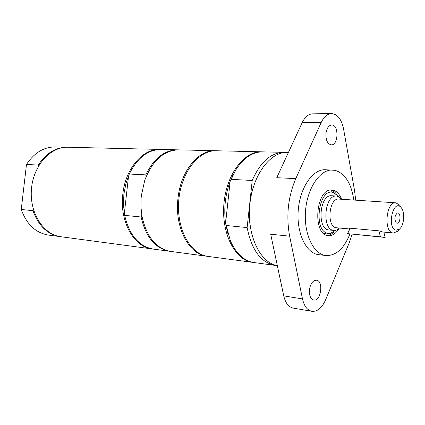 <?xml version="1.0" encoding="UTF-8"?>
<svg xmlns="http://www.w3.org/2000/svg" width="425" height="425" viewBox="0 0 425 425"><rect width="100%" height="100%" fill="white"/><g stroke="black" fill="none" stroke-linecap="round" stroke-linejoin="round"><path stroke-width="0.64" d="M250.155 225.702C248.242 212.792 249.236 200.111 253.141 187.659M330.804 190.076C333.173 190.639 335.24 192.217 336.993 194.804M334.098 231.721C331.962 234 329.678 235.238 327.245 235.423M323.011 232.815L325.964 233.888L328.637 233.723M331.914 191.972L326.214 191.994M277.339 265.652C260.227 262.926 247.015 235.636 249.735 205.7C252.248 175.748 269.923 151.661 287.183 152.437L288.41 152.463M309.427 289.797C310.489 283.56 312.832 280.367 316.471 280.213C323.834 280.808 320.997 301.623 313.762 300.013C310.569 298.982 309.129 295.572 309.427 289.797M325.948 133.429C326.74 128.212 328.658 125.396 331.691 124.987C339.012 124.536 338.55 145.419 331.266 144.856C327.494 143.985 325.72 140.176 325.948 133.429M331.532 113.587L312.614 113.831C308.417 114.043 304.943 116.981 302.186 122.644L276.755 177.703L295.784 178.622L321.162 122.549C323.914 116.79 327.367 113.799 331.532 113.587C337.503 114.128 341.503 119.207 343.538 128.823L354.508 190.294L355.709 200.191M311.876 311.307C307.286 310.282 304.157 306.149 302.494 298.913L289.648 236.183L270.693 234.212L283.73 295.869C285.419 302.988 288.575 307.062 293.197 308.093L311.876 311.307C317.401 311.78 321.964 307.982 325.566 299.917L348.952 243.493L352.155 234.271M349.929 233.968C343.99 248.667 335.984 255.855 325.917 255.526L318.718 254.676C306.17 253.454 296.368 233.059 298.233 210.333C299.933 187.6 312.8 168.98 325.38 169.734L335.086 170.329C345.089 173.469 351.326 183.377 353.807 200.063M325.917 255.526C313.411 254.309 303.647 233.787 305.522 210.906C307.238 188.009 320.083 169.262 332.626 170.016M289.648 236.183C285.988 216.038 288.033 196.855 295.784 178.622M339.033 228.496C335.989 233.49 332.456 235.875 328.44 235.641C311.955 235.307 315.685 187.808 332.021 190.044L332.998 190.166C336.573 190.979 339.362 193.843 341.371 198.757M232.688 175.621L230.143 181.464C225.197 194.847 223.683 208.771 225.59 223.252L228.071 234.398M231.019 179.355L252.222 180.466C260.339 162.015 270.879 152.644 283.842 152.357L262.73 151.858C252.689 151.837 243.785 157.739 236.018 169.564L230.143 181.464L225.59 223.252L230.419 240.901C236.252 253.794 244.125 261.014 254.044 262.56L274.975 265.359C260.892 262.608 251.611 250.012 247.132 227.572L225.999 225.468M253.412 262.464L252.774 262.39C235.317 260.424 221.43 233.978 223.853 204.499C226.058 174.999 243.897 151.045 261.449 151.826L262.092 151.852M283.842 152.357L285.51 152.463M261.449 151.826L216.336 150.758C198.634 149.993 180.816 172.832 178.718 200.956C176.402 229.064 190.442 254.4 208.043 256.408L252.774 262.39M252.222 180.466L247.132 227.572M276.638 265.513L274.975 265.359M141.796 215.162L141.073 217L124.658 215.363L123.5 205.291L123.866 194.262L125.954 183.494L129.306 174.032L145.786 174.893L146.083 176.763M124.36 213.382L128.573 175.923M170.127 251.334L169.596 251.265C155.284 248.561 145.78 237.139 141.073 217M169.596 251.265L153.212 249.077C138.901 246.383 129.381 235.147 124.658 215.363M207.565 256.339L207.081 256.28C188.881 254.633 174.393 227.178 177.99 198.321C180.667 171.243 198.3 149.712 215.363 150.732L215.847 150.753M207.081 256.28L170.664 251.409C156.087 248.614 146.524 236.879 141.971 216.197L140.988 207.474L141.084 198.528L141.36 195.548L144.798 180.173C152.522 160.453 163.795 150.349 178.633 149.866L215.363 150.732M145.786 174.893C153.802 158.424 164.39 150.073 177.554 149.839L178.091 149.855M129.306 174.032C137.291 157.866 147.868 149.674 161.027 149.446L177.554 149.839M152.697 249.002L152.187 248.938C133.928 247.228 119.356 221.276 122.814 194.145C125.364 168.683 142.874 148.447 159.991 149.419L160.512 149.441M60.515 236.677L48.28 235.046C35.7 232.9 26.69 224.373 21.25 209.467L26.478 164.486C34.175 152.825 43.748 146.976 55.192 146.938L67.532 147.236M33.463 209.631L33.001 210.704L21.25 209.467M26.478 164.486L38.287 165.043L38.489 166.133M38.287 165.043C46.028 153.202 55.638 147.262 67.118 147.22M60.1 236.629C47.483 234.467 38.447 225.829 33.001 210.704M152.187 248.938L60.929 236.736C43.467 234.669 29.458 213.042 31.423 189.401C33.171 165.739 50.384 146.561 67.952 147.241L159.991 149.419M380.433 236.805L347.613 233.649L350.232 228.22L378.888 230.823L380.433 236.805L385.135 237.458L383.833 232.108M347.613 233.649L385.135 237.458M396.966 223.173L396.334 222.913C394.172 219.486 394.421 216.256 397.093 213.212C401.051 211.183 400.881 223.922 396.966 223.173M349.913 228.703L349.138 228.119L350.232 228.22M378.888 230.823L382.861 232.018L393.433 232.99L397.492 231.343L398.692 229.994M335.723 230.292L330.56 233.309L328.456 233.362C312.561 232.247 318.596 186.288 333.747 192.684L338.374 196.472M333.917 230.414L329.056 229.957C316.652 229.728 319.451 194.05 331.739 195.76L336.611 196.063C324.503 194.347 321.481 229.659 333.678 230.387L336.786 229.941L339.522 228.044M341.774 199.282L337.275 196.148L336.611 196.063M349.738 228.979L336.425 227.758C326.278 227.099 328.828 197.646 338.906 199.091L395.797 202.805C386.017 201.333 383.35 232.347 393.21 232.964L393.433 232.99M400.531 206.587L399.553 205.062L395.797 202.805M396.243 230.191C386.187 228.73 393.359 197.439 401.317 207.809C405.168 212.293 404.164 225.08 399.665 228.905L396.243 230.191M321.162 122.549L302.186 122.644M302.494 298.913L283.73 295.869M333.747 192.684L331.447 191.792M330.56 233.309L328.148 233.83M401.317 207.809L399.553 205.062M399.665 228.905L397.492 231.343"/></g></svg>
